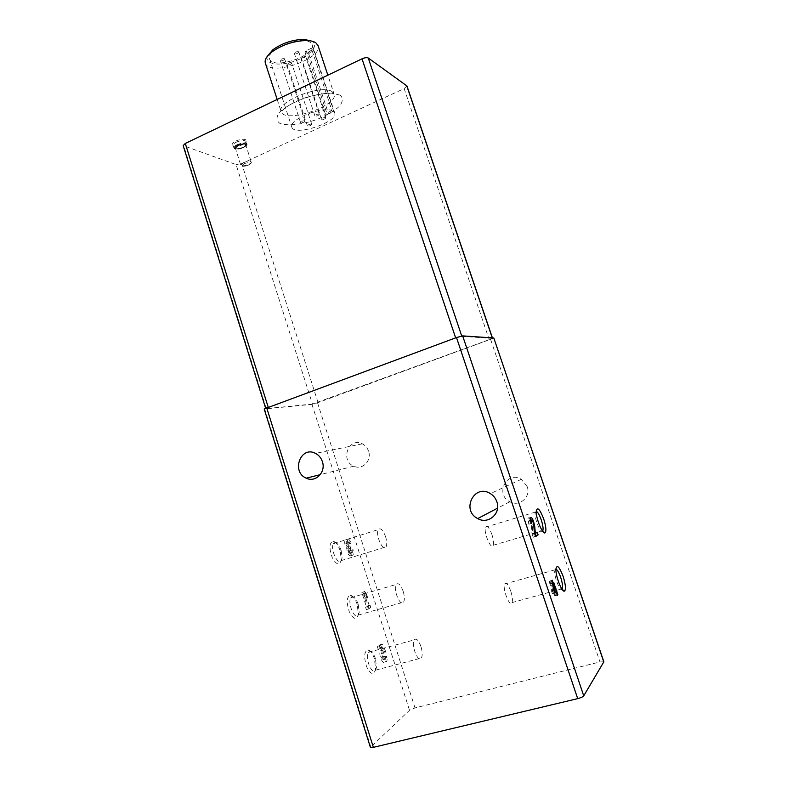 <?xml version="1.0" encoding="UTF-8"?>
<svg xmlns="http://www.w3.org/2000/svg" width="787" height="787" viewBox="0 0 787 787"><rect width="100%" height="100%" fill="white"/><g stroke="black" fill="none" stroke-linecap="round" stroke-linejoin="round"><path stroke-width="0.59" stroke-dasharray="3.94 2.95" d="M349.035 543.728C347.677 540.207 346.359 538.977 345.08 540.049C344.214 542.489 344.765 545.293 346.723 548.45C347.46 553.95 348.966 556.34 351.209 555.632L351.11 550.261L350.225 550.654L350.274 553.517L348.73 552.818L348.198 549.208L348.72 548.893L347.687 546.729C346.792 546.66 346.162 545.627 345.808 543.62L346.034 542.145C346.713 541.574 347.421 542.233 348.139 544.112L351.012 543.109C349.654 539.587 348.346 538.357 347.067 539.429C346.211 541.869 346.762 544.673 348.72 547.831L346.723 548.45M603.855 661.808L599.969 661.946L415.005 707.907L409.506 710.277L370.402 747.345M493.97 338.056L317.535 402.806L311.957 404.37L264.176 408.984M340.151 550.684C338.115 544.85 335.705 541.702 332.921 541.24C329.212 542.991 329.005 548.47 332.301 557.678C336.659 565.243 339.669 565.912 341.312 559.685L340.151 550.684M357.18 604.377C355.242 598.789 352.96 595.749 350.323 595.277C346.555 596.949 346.25 602.508 349.379 611.961C353.638 619.753 356.629 620.451 358.37 614.076L357.18 604.377M374.386 658.65C372.546 653.299 370.392 650.367 367.903 649.865C364.096 651.449 363.683 657.096 366.663 666.815C370.795 674.852 373.776 675.62 375.615 669.107L374.386 658.65M366.388 606.787L365.581 607.269L366.329 609.6L368.788 608.115L368.05 605.793L367.254 606.275L363.781 595.346L365.64 598.199L362.728 592.04L361.863 592.532L366.388 606.787L368.405 606.206L365.581 607.269M380.495 647.435L381.764 650.377L380.475 650.849C378.114 653.79 382.708 665.389 384.843 661.897L385.355 657.617L384.154 656.702L383.908 659.526C381.793 659.26 380.967 657.155 381.41 653.21L382.777 653.387L383.535 651.843L380.406 644.642L377.396 646.776L378.144 649.127L382.521 646.884L383.8 649.826L381.764 650.377M368.572 451.246C367.411 447.862 365.316 445.393 362.295 443.838C348.769 436.637 339.738 460.572 353.796 466.189C362.286 470.439 372.035 460.661 368.572 451.246M527.182 486.612L521.319 479.313C506.897 470.075 494.57 494.364 509.848 501.732C519.302 507.281 531.195 497 527.182 486.612M312.459 404.065L266.281 408.61L268.239 407.302L455.693 338.007L461.851 336.354L492.603 338.42L312.459 404.065L236.07 164.552L183.164 145.615M341.135 550.467C339.443 545.637 337.446 543.03 335.154 542.656L333.55 543.62C329.822 548.509 337.948 566.325 341.283 560.59L342.099 557.924L341.135 550.467M385.591 536.685C382.984 529.897 380.564 527.536 378.331 529.592C375.015 534.412 383.141 552.553 386.043 546.867C387.106 544.643 386.948 541.249 385.591 536.685M358.213 604.298C356.6 599.664 354.711 597.146 352.537 596.753L350.894 597.707C347.077 602.616 354.898 620.854 358.321 615.07L359.197 612.325L358.213 604.298M403.17 591.283C400.662 584.682 398.33 582.41 396.166 584.466C392.782 589.306 400.632 607.859 403.623 602.134C404.754 599.753 404.607 596.133 403.17 591.283M375.458 658.699C373.933 654.253 372.153 651.833 370.097 651.42L368.424 652.354C364.529 657.253 372.035 675.974 375.556 670.17L376.481 667.356L375.458 658.699M420.937 646.461C418.527 640.067 416.284 637.873 414.198 639.91C410.755 644.75 418.32 663.795 421.399 658.03C422.609 655.482 422.452 651.626 420.937 646.461M491.964 534.648C489.337 527.733 487.212 525.234 485.579 527.162C483.228 531.825 491.216 550.87 493.174 545.293C493.882 543.04 493.479 539.488 491.964 534.648M536.262 511.334L535.081 513.35C534.58 518.997 540.472 533.301 542.44 531.255L542.568 531.146M510.783 591.224C508.254 584.505 506.208 582.114 504.634 584.043C502.234 588.735 510.035 608.223 512.052 602.586C512.809 600.166 512.386 596.379 510.783 591.224M555.927 569.09L554.707 571.136C554.176 576.871 559.931 591.431 561.938 589.424L562.066 589.306M406.948 85.96L404.144 88.597L241.698 163.598L236.07 164.552M308.12 51.991L304.962 52.129L306.202 50.762L311.337 48.243L313.236 49.483L308.12 51.991L328.582 113.967L333.767 111.557L313.236 49.483M310.275 42.429C301.283 35.189 265.18 49.876 269.567 58.877C272.371 70.309 316.649 55.582 312.144 44.711L310.275 42.429M333.767 111.557L334.701 112.885C338.636 122.015 294.043 136.81 291.81 127.12C288.072 119.998 321.676 106.038 331.937 110.564L311.337 48.243M267.413 56.202C264.314 63.963 278.637 66.541 293.826 61.425C309.065 56.516 319.315 45.833 312.439 41.357L312.282 41.258M265.337 63.058C268.829 77.106 323.516 58.927 318.027 45.528M331.937 110.564L326.743 112.984L306.202 50.762M325.72 117.607L325.907 117.804C324.756 119.25 323.29 119.742 321.509 119.28C322.276 118.05 323.683 117.489 325.72 117.607M305.415 56.034L305.612 56.261C304.53 57.874 303.074 58.366 301.254 57.736C301.952 56.359 303.349 55.788 305.415 56.034M319.148 114.164L319.335 114.371C318.174 115.856 316.689 116.348 314.879 115.866C315.646 114.607 317.063 114.036 319.148 114.164M298.598 51.735L298.804 51.981C297.702 53.624 296.227 54.126 294.368 53.467C295.076 52.06 296.483 51.48 298.598 51.735M311.554 124.189L311.75 124.385C310.599 125.812 309.143 126.294 307.373 125.831C308.12 124.621 309.517 124.08 311.554 124.189M291.436 62.871L291.652 63.117C290.56 64.701 289.114 65.183 287.294 64.554C287.993 63.206 289.37 62.645 291.436 62.871M304.805 120.854L305.012 121.07C303.851 122.526 302.365 123.018 300.565 122.526C301.313 121.296 302.729 120.736 304.805 120.854M284.451 58.7L284.668 58.946C283.576 60.569 282.1 61.052 280.251 60.402C280.949 59.025 282.346 58.454 284.451 58.7M328.582 113.967L325.444 114.223L326.743 112.984M367.608 606.688L368.346 609.02L366.329 609.6M368.346 609.02L370.795 607.534L368.788 608.115M370.795 607.534L370.057 605.223L368.05 605.793M370.057 605.223L367.254 606.275M369.27 605.695L365.788 594.765L363.781 595.346M365.788 594.765L367.637 597.608L365.64 598.199M367.637 597.608L366.594 594.313L364.588 594.893M366.594 594.313L364.735 591.46L362.728 592.04M364.735 591.46L361.863 592.532M363.869 591.942L368.405 606.206M348.72 547.831C349.467 553.33 350.963 555.72 353.206 555.022L353.097 549.641L351.11 550.261M353.097 549.641L350.225 550.654M348.72 548.893L350.707 548.273L350.195 548.598L350.727 552.199L352.271 552.907L352.212 550.034M350.707 548.273L349.979 545.981L347.992 546.591M349.979 545.981L347.687 546.729M348.139 544.112L350.126 543.492C349.398 541.613 348.7 540.954 348.021 541.525L347.795 542.991C348.159 545.007 348.779 546.04 349.674 546.109M350.126 543.492L351.012 543.109M383.8 649.826L382.502 650.298C380.16 653.24 384.754 664.838 386.879 661.355L387.381 657.066L385.355 657.617M387.381 657.066L386.181 656.161L384.154 656.702M382.777 653.387L384.804 652.846L383.446 652.659C383.003 656.604 383.84 658.709 385.945 658.975L386.181 656.161M384.804 652.846L383.003 653.22M385.03 652.669L385.561 651.292L383.535 651.843M385.561 651.292L382.433 644.081L380.406 644.642M382.433 644.081L377.396 646.776M379.432 646.216L380.18 648.567L378.144 649.127M380.18 648.567L382.521 646.884M535.071 533.635L534.835 532.937L532.947 534.265L532.317 526.867L530.399 520.227M530.369 520.168C529.208 517.925 528.392 517.285 527.939 518.269L528.805 524.25L531.215 523.522M528.805 524.25L531.156 523.335M534.412 532.996L531.992 533.704L531.274 525.254C530.595 521.919 529.818 520.394 528.943 520.669L529.405 523.857M531.992 533.704L533.212 537.324L535.622 536.606M533.212 537.324L535.347 535.79M534.835 532.937L537.236 532.228M532.947 534.265L534.668 533.763M554.058 590.191L551.225 583.019L550.733 583.816L552.848 590.073L552.218 590.693L549.946 580.934L549.316 581.534L551.598 591.322L554.038 590.653M549.316 581.534L551.746 580.855M551.598 591.322L552.444 593.841L554.894 593.172M552.444 593.841L554.609 592.326M553.684 592.581L554.874 596.084L557.304 595.425M554.874 596.084L557.176 595.031M555.435 595.503L554.471 591.942M553.723 589.188L556.143 588.519M553.409 589.502L555.15 589.02M551.225 583.019L553.654 582.341M550.733 583.816L553.163 583.137M552.848 590.073L555.278 589.404M552.218 590.693L553.94 590.22M549.946 580.934L552.366 580.255M264.707 409.043L370.736 746.715M311.957 404.37L409.506 710.277M490.704 339.63L599.969 661.946M317.535 402.806L415.005 707.907M266.281 408.61L183.833 146.175M489.337 340.004L404.144 88.597M318.037 402.501L241.698 163.598M340.23 95.148L331.209 93.092C322.483 93.338 312.862 95.207 302.326 98.69C292.331 102.89 284.668 107.494 279.326 112.492C276.089 117.204 276.306 120.864 279.975 123.441C287.737 126.186 302.129 124.612 316.777 119.545C326.192 115.65 333.678 111.301 339.227 106.501C342.965 101.828 343.299 98.041 340.23 95.148M235.667 141.129C243.921 137.233 251.083 140.175 242.878 143.972C234.821 147.799 227.433 144.995 235.667 141.129M244.167 163.627C250.453 161.896 251.86 162.397 248.377 165.142C242.121 166.883 240.714 166.382 244.167 163.627M243.468 162.634C247.502 161.069 250.089 160.833 251.23 161.945C252.165 164.011 241.225 167.356 240.783 165.142L243.468 162.634M238.067 145.752C242.091 144.178 244.678 143.982 245.849 145.152C246.813 147.326 235.893 150.651 235.411 148.33L238.067 145.752M237.723 145.251C245.898 143.018 247.738 143.726 243.252 147.395C235.126 149.638 233.286 148.92 237.723 145.251M237.526 145.172C244.304 141.985 250.207 144.355 243.439 147.474C236.798 150.612 230.748 148.35 237.526 145.172M237.182 144.67C242.17 142.713 245.387 142.467 246.843 143.923C248.033 146.628 234.487 150.76 233.887 147.867C233.709 146.903 234.811 145.841 237.182 144.67M236.366 142.142C241.363 140.184 244.58 139.938 246.036 141.404C247.236 144.129 233.69 148.261 233.08 145.349C232.903 144.385 234.005 143.313 236.366 142.142M331.947 91.558C321.332 83.855 276.06 101.798 281.116 111.567C284.107 124.09 339.079 105.852 334.082 93.978L331.947 91.558M350.727 552.199L348.73 552.818M350.402 548.401L348.415 549.021M347.795 542.991L345.808 543.62M532.317 526.867L533.832 526.414M531.274 525.254L533.675 524.536M521.319 479.313L490.38 493.606M509.848 501.732L497.571 508.166M362.295 443.838L315.518 453.391M353.796 466.189L320.279 474.64M335.154 542.656L332.921 541.24M342.099 557.924L341.312 559.685M341.283 560.59L386.043 546.867M333.55 543.62L378.331 529.592M352.537 596.753L350.323 595.277M359.197 612.325L358.37 614.076M358.321 615.07L403.623 602.134M350.894 597.707L396.166 584.466M370.097 651.42L367.903 649.865M376.481 667.356L375.615 669.107M375.556 670.17L421.399 658.03M368.424 652.354L414.198 639.91M493.174 545.293L542.282 530.753M485.579 527.162L535.278 512.111M535.081 513.35L536.272 511.058M512.052 602.586L561.79 588.892M504.634 584.043L554.914 569.857M554.707 571.136L555.937 568.853M492.603 338.42L492.416 337.898M251.23 161.945C251.83 163.076 250.325 164.365 246.715 165.791C242.671 166.628 240.694 166.411 240.783 165.142L235.411 148.33L237.576 148.851C246.567 147.09 245.859 145.142 245.849 145.152L251.23 161.945M246.843 143.923C247.62 144.719 246.252 146.008 242.75 147.789C233.591 150.337 234.378 148.231 233.887 147.867L233.08 145.349C233.296 145.359 232.696 146.52 239.671 145.123C244.993 142.831 247.108 141.591 246.036 141.404L246.843 143.923M269.567 58.877L291.81 127.12M312.144 44.711L334.701 112.885M277.181 99.457L281.116 111.567L287.235 106.501C290.295 104.386 295.814 101.69 303.782 98.405C312.911 95.63 319.65 94.066 323.988 93.722L334.082 93.978L327.854 75.188M325.907 117.804L305.612 56.261M321.509 119.28L301.254 57.736M319.335 114.371L298.804 51.981M314.879 115.866L294.368 53.467M311.75 124.385L291.652 63.117M307.373 125.831L287.294 64.554M305.012 121.07L284.668 58.946M300.565 122.526L280.251 60.402M325.444 114.223L304.962 52.129M347.067 539.429L345.08 540.049M353.206 555.022L351.209 555.632M352.271 552.907L350.274 553.517M350.195 548.598L348.198 549.208M348.021 541.525L346.034 542.145M382.502 650.298L380.475 650.849M386.879 661.355L384.843 661.897M383.446 652.659L381.41 653.21M385.945 658.975L383.908 659.526M527.939 518.269L530.34 517.541M528.943 520.669L530.379 520.237"/><path stroke-width="1.18" d="M493.813 337.987L462.667 335.892L456.499 337.544L264.176 408.984L370.402 747.345L373.372 747.345L577.697 698.64C580.845 697.803 582.852 696.879 583.728 695.856L603.855 661.808L493.813 337.987L603.806 662.074M322.385 461.644C321.116 457.877 318.833 455.132 315.518 453.391C300.732 445.344 290.905 471.875 306.251 478.171C315.528 482.933 326.182 472.111 322.385 461.644M496.872 501.791C495.653 498.279 493.488 495.554 490.38 493.606C474.423 483.218 460.828 510.261 477.709 518.584C488.156 524.84 501.319 513.429 496.872 501.791M554.038 590.653L554.894 593.172L556.124 591.913L557.304 595.425L557.865 594.834L553.654 582.341L553.163 583.137L555.278 589.404L554.658 590.024L552.366 580.255L551.746 580.855L554.038 590.653M531.215 523.522L531.815 523.139L531.343 519.941C532.209 519.666 532.986 521.201 533.675 524.536L534.412 532.996L535.622 536.606L538.111 534.826L537.236 532.228L535.357 533.556L534.707 526.149C533.429 519.892 531.963 517.029 530.34 517.541L531.215 523.522M563.108 576.32C559.39 566.748 556.999 564.249 555.937 568.853C555.297 575.769 562.282 593.447 564.673 590.988C566.05 588.971 565.528 584.092 563.108 576.32M543.709 518.977C539.872 509.15 537.393 506.513 536.272 511.058C535.672 517.885 542.814 535.249 545.175 532.74C546.493 530.871 546.001 526.277 543.709 518.977M542.568 531.146L542.873 530.576C543.374 528.352 542.843 524.781 541.259 519.873C539.479 514.875 537.816 512.032 536.262 511.334M562.066 589.306L562.371 588.735C562.912 586.335 562.341 582.528 560.669 577.294C558.977 572.513 557.393 569.778 555.927 569.09M265.622 408.138L183.164 145.615L185.289 143.45L362.01 58.828C364.814 57.618 366.899 57.343 368.267 58.012L406.948 85.96L492.416 337.898M312.282 41.258L304.057 39.35C292.626 39.665 282.238 43.128 272.882 49.729L267.413 56.202M327.854 75.188L318.027 45.528L315.774 42.754C313.679 41.377 310.57 40.629 306.458 40.531C293.699 40.894 282.1 44.761 271.653 52.109C266.547 56.221 264.442 59.871 265.337 63.058L277.181 99.457M531.156 523.335L531.815 523.139M535.347 535.79L538.111 534.826M535.711 535.534L535.071 533.635M534.668 533.763L535.357 533.556M554.609 592.326L556.124 591.913M557.176 595.031L557.865 594.834M554.471 591.942L556.684 591.332M554.432 591.824L556.989 591.017M554.56 591.686L554.058 590.191M555.15 589.02L555.838 588.833M553.94 590.22L554.658 590.024M266.665 407.735L373.372 747.345M456.499 337.544L577.697 698.64M462.667 335.892L583.728 695.856M268.2 407.164L185.289 143.45M455.643 337.859L362.01 58.828M461.723 336L368.267 58.012M492.278 337.889L406.712 85.665M533.832 526.414L534.707 526.149M497.571 508.166L477.709 518.584M320.279 474.64L306.251 478.171M542.282 530.753L542.873 530.576M542.784 531.441L545.175 532.74M561.79 588.892L562.371 588.735M562.302 589.63L564.673 590.988M272.882 49.729L271.653 52.109M304.057 39.35L306.458 40.531M530.379 520.237L531.343 519.941"/></g></svg>
